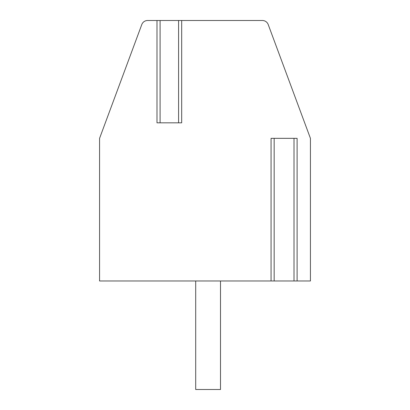 <?xml version="1.0" encoding="UTF-8"?>
<svg xmlns="http://www.w3.org/2000/svg" width="410" height="410" viewBox="0 0 410 410"><rect width="100%" height="100%" fill="white"/><g stroke="black" fill="none" stroke-linecap="round" stroke-linejoin="round"><path stroke-width="0.61" d="M296.691 138.334L271.061 138.334L271.061 280.973L99.574 280.973L99.574 138.334L141.793 24.544A6.201 6.201 0 0 1 147.605 20.5L156.994 20.5L156.994 122.826L181.686 122.826L181.686 20.5L262.395 20.5A6.201 6.201 0 0 1 268.207 24.544L310.426 138.334L310.426 280.973L271.481 280.973M156.994 20.5L159.68 20.5M179.001 20.5L160.095 20.5L160.095 122.826M178.586 122.826L178.586 20.5L181.686 20.5M296.691 280.973L297.106 280.973L297.106 138.334M271.061 138.334L271.481 138.334M195.698 280.973L195.698 389.5L220.503 389.5L220.503 280.973M294.006 280.973L294.006 138.334M274.162 280.973L274.162 138.334"/></g></svg>
